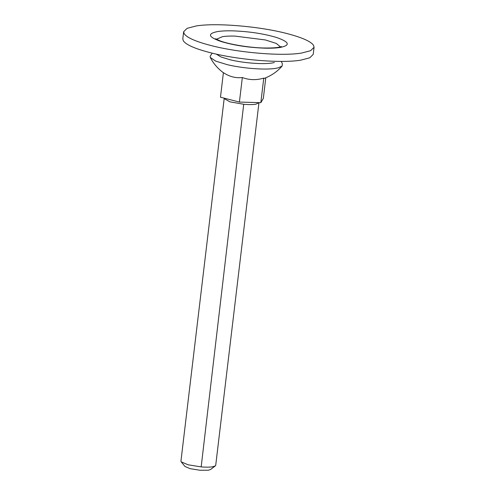 <?xml version="1.0" encoding="UTF-8"?>
<svg xmlns="http://www.w3.org/2000/svg" width="495" height="495" viewBox="0 0 495 495"><rect width="100%" height="100%" fill="white"/><g stroke="black" fill="none" stroke-linecap="round" stroke-linejoin="round"><path stroke-width="0.74" d="M301.542 53.064L310.625 50.688L314.059 47.291L313.533 45.299C310.854 41.413 302.105 37.527 287.298 33.641C259.671 26.322 215.981 22.64 196.169 25.963L187.085 28.339L183.651 31.742L184.177 33.728C186.856 37.62 195.605 41.506 210.412 45.385C238.039 52.705 281.729 56.387 301.542 53.064M183.651 31.742L182.804 38.851L183.329 40.837C186.009 44.729 194.758 48.615 209.564 52.495C237.192 59.815 280.882 63.496 300.694 60.173L309.777 57.797L313.211 54.401L314.059 47.291M215.3 465.919L210.548 469.514L208.358 470.207L199.949 470.25L190.129 468.666L184.975 466.463L181.201 461.854L188.081 464.793L201.168 466.903C205.809 467.274 209.546 467.249 212.38 466.841L215.3 465.919L215.715 465.3L258.953 102.725L255.742 104.247C252.735 104.699 248.731 104.705 243.713 104.272L229.903 101.834L224.179 98.579L180.941 461.154L181.201 461.854M201.168 466.903L243.713 104.272M239.407 102.069L242.333 77.523C235.738 78.297 229.433 76.675 223.406 72.654L220.479 97.206L239.407 102.069L260.828 102.675L263.328 98.418L265.784 77.808M242.333 77.523C249.189 80.122 256.33 80.32 263.761 78.13L260.828 102.675M263.761 78.13L264.231 78.42C271.52 75.599 277.485 71.466 282.125 66.027L282.36 63.731L281.296 61.386M212.176 53.144L210.14 56.282L210.282 57.457L215.634 61.083L227.217 64.659C242.612 68.384 265.097 70.111 275.585 68.372L278.456 67.796L282.125 66.027M216.216 54.091L221.067 57.005L230.46 59.852C243.651 63.044 262.919 64.517 271.904 63.026L274.366 62.531M265.159 48.182C271.105 48.318 276.024 48.089 279.923 47.501C290.67 45.385 289.594 42.063 276.693 37.533C263.755 33.666 249.041 31.439 232.551 30.845C226.605 30.715 221.686 30.938 217.788 31.525C207.04 33.641 208.117 36.964 221.018 41.493C233.956 45.367 248.669 47.594 265.159 48.182M280.448 46.901L276.334 43.449L265.419 39.959L234.816 36.079C229.859 35.974 225.763 36.16 222.515 36.649L216.414 39.26M215.56 38.721L219.91 40.807C228.956 44.408 250.854 47.885 264.478 47.996C272.386 48.108 277.819 47.706 280.776 46.802L281.401 46.573M224.179 98.579L224.185 98.158M210.282 57.457C213.302 63.422 217.744 68.57 223.604 72.907"/></g></svg>
